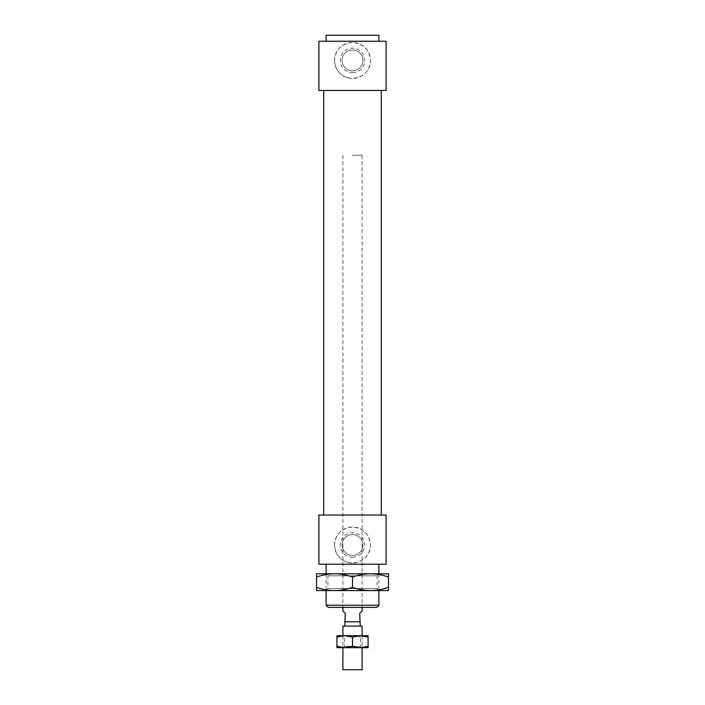 <?xml version="1.0" encoding="UTF-8"?>
<svg xmlns="http://www.w3.org/2000/svg" width="705" height="705" viewBox="0 0 705 705"><rect width="100%" height="100%" fill="white"/><g stroke="black" fill="none" stroke-linecap="round" stroke-linejoin="round"><path stroke-width="0.53" stroke-dasharray="3.52 2.64" d="M326.115 605.225L378.885 605.225M376.726 607.375L328.274 607.375M318.916 564.203L386.084 564.203M352.5 607.375L362.097 607.375L352.5 607.375M352.5 72.677A12.232 12.232 0 0 0 363.093 54.32A12.232 12.232 0 0 0 341.907 54.32A12.232 12.232 0 0 0 352.5 72.677M352.5 70.87A10.434 10.434 0 0 0 361.533 55.219A10.434 10.434 0 0 0 343.467 55.219A10.434 10.434 0 0 0 352.5 70.87A10.434 10.434 0 0 0 361.533 55.219A10.434 10.434 0 0 0 343.467 55.219A10.434 10.434 0 0 0 352.5 70.87M352.5 557.241A12.232 12.232 0 0 0 363.093 538.893A12.232 12.232 0 0 0 341.907 538.893A12.232 12.232 0 0 0 352.5 557.241M352.5 555.443A10.434 10.434 0 0 0 361.533 539.792A10.434 10.434 0 0 0 343.467 539.792A10.434 10.434 0 0 0 352.5 555.443A10.434 10.434 0 0 0 361.533 539.792A10.434 10.434 0 0 0 343.467 539.792A10.434 10.434 0 0 0 352.5 555.443M334.505 545.009A17.995 17.995 0 0 1 352.5 527.014A17.995 17.995 0 0 1 370.495 545.009A17.995 17.995 0 0 1 352.5 563.004C363.286 561.991 369.279 556.122 370.486 545.397C369.64 534.275 363.648 528.142 352.5 527.014C341.537 528.089 335.536 534.082 334.505 545.009C335.536 555.937 341.537 561.929 352.5 563.004A17.995 17.995 0 0 1 334.505 545.009M334.505 60.436A17.995 17.995 0 0 1 352.5 42.45A17.995 17.995 0 0 1 370.495 60.436A17.995 17.995 0 0 1 352.5 78.431C363.286 77.418 369.279 71.549 370.486 60.824C369.64 49.703 363.648 43.578 352.5 42.45C341.537 43.516 335.536 49.517 334.505 60.436C335.536 71.364 341.537 77.365 352.5 78.431A17.995 17.995 0 0 1 334.505 60.436M352.5 155.197L362.097 155.197L352.5 155.197M326.115 35.25L378.885 35.25M318.916 41.251L386.084 41.251M318.916 90.425L386.084 90.425M352.5 90.425L381.29 90.425L352.5 90.425M318.916 515.02L386.084 515.02M344.701 621.775L345.3 621.775L345.3 613.376L342.903 610.979M362.097 610.979L359.7 613.376L359.7 621.775L360.299 621.775M345.3 621.775L359.7 621.775M342.903 626.093L362.097 626.093M342.903 669.75L362.097 669.75M316.519 577.007C322.89 574.857 328.882 573.782 334.505 573.799L316.519 573.799L316.519 590.587L388.481 590.587L388.481 587.371C382.11 589.53 376.118 590.596 370.495 590.587C364.864 590.596 358.871 589.53 352.5 587.371C346.129 589.53 340.136 590.596 334.505 590.587C328.882 590.596 322.89 589.53 316.519 587.371M334.505 573.799C340.136 573.782 346.129 574.857 352.5 577.007C358.871 574.857 364.864 573.782 370.495 573.799L334.505 573.799L370.495 573.799C376.118 573.782 382.11 574.857 388.481 577.007L388.481 573.799L370.495 573.799M388.481 577.007L388.481 587.371M352.5 577.007L352.5 587.371M325.869 590.587L327.913 588.552L327.913 575.835L325.869 573.799L379.131 573.799L377.087 575.835L327.913 575.835L377.087 575.835L377.087 588.552L327.913 588.552L377.087 588.552L379.131 590.587L325.869 590.587L379.131 590.587M352.5 636.888L360.599 636.888L352.5 636.888M352.5 635.69L343.203 635.69L352.5 635.69M352.5 646.3L360.599 646.3L344.401 646.3L352.5 646.3L344.701 647.683L368.089 647.683L368.089 646.291L360.299 647.683L352.5 646.291L352.5 637.082L360.299 635.69L336.911 635.69L336.911 637.082L344.701 635.69L352.5 637.082M368.089 635.69L360.299 635.69L368.089 637.082L368.089 635.69M352.5 647.683L361.797 647.683L352.5 647.683M344.701 647.683L336.911 646.291L336.911 647.683L344.701 647.683M368.089 637.082L368.089 646.291M336.911 637.082L336.911 646.291M326.115 573.799L326.115 590.587M378.885 573.799L378.885 590.587M342.903 155.197L342.903 607.375L342.903 155.197M362.097 155.197L362.097 607.375L362.097 155.197M342.903 635.69L342.903 647.683M362.097 635.69L362.097 647.683M361.797 647.683L360.599 646.3L360.599 636.888L361.797 635.69M343.203 647.683L344.401 646.3L344.401 636.888L343.203 635.69"/><path stroke-width="1.06" d="M378.885 605.225L326.115 605.225L328.274 607.375L376.726 607.375L378.885 605.225L378.885 590.587M378.885 41.251L378.885 35.25L326.115 35.25L326.115 41.251M386.084 41.251L318.916 41.251L318.916 90.425L386.084 90.425L386.084 41.251M386.084 515.02L318.916 515.02L318.916 564.203L386.084 564.203L386.084 515.02M342.903 607.375L342.903 610.979L345.3 613.376L344.701 626.093M360.299 626.093L359.7 613.376L362.097 610.979L362.097 607.375M359.7 621.775L345.3 621.775M362.097 635.69L362.097 626.093L342.903 626.093L342.903 635.69M362.097 647.683L362.097 669.75L342.903 669.75L342.903 647.683M352.5 577.007C346.129 574.857 340.136 573.782 334.505 573.799L370.495 573.799C364.864 573.782 358.871 574.857 352.5 577.007L352.5 587.371C358.871 589.53 364.864 590.596 370.495 590.587L316.519 590.587L316.519 587.371C322.89 589.53 328.882 590.596 334.505 590.587C340.136 590.596 346.129 589.53 352.5 587.371M316.519 577.007L316.519 573.799L334.505 573.799C328.882 573.782 322.89 574.857 316.519 577.007L316.519 587.371M388.481 573.799L388.481 577.007C382.11 574.857 376.118 573.782 370.495 573.799L388.481 573.799M388.481 587.371L388.481 590.587L370.495 590.587C376.118 590.596 382.11 589.53 388.481 587.371L388.481 577.007M379.131 573.799L370.495 573.799M334.505 573.799L325.869 573.799M336.911 635.69L368.089 635.69L368.089 637.082L360.299 635.69L352.5 637.082L344.701 635.69L336.911 637.082L336.911 635.69M352.5 646.291L360.299 647.683L344.701 647.683L352.5 646.291L352.5 637.082M368.089 646.291L368.089 647.683L360.299 647.683L368.089 646.291L368.089 637.082M336.911 647.683L336.911 646.291L344.701 647.683L336.911 647.683M336.911 637.082L336.911 646.291M326.115 564.203L326.115 573.799M326.115 590.587L326.115 605.225M378.885 564.203L378.885 573.799M323.71 90.425L323.71 515.02M381.29 90.425L381.29 515.02"/></g></svg>
